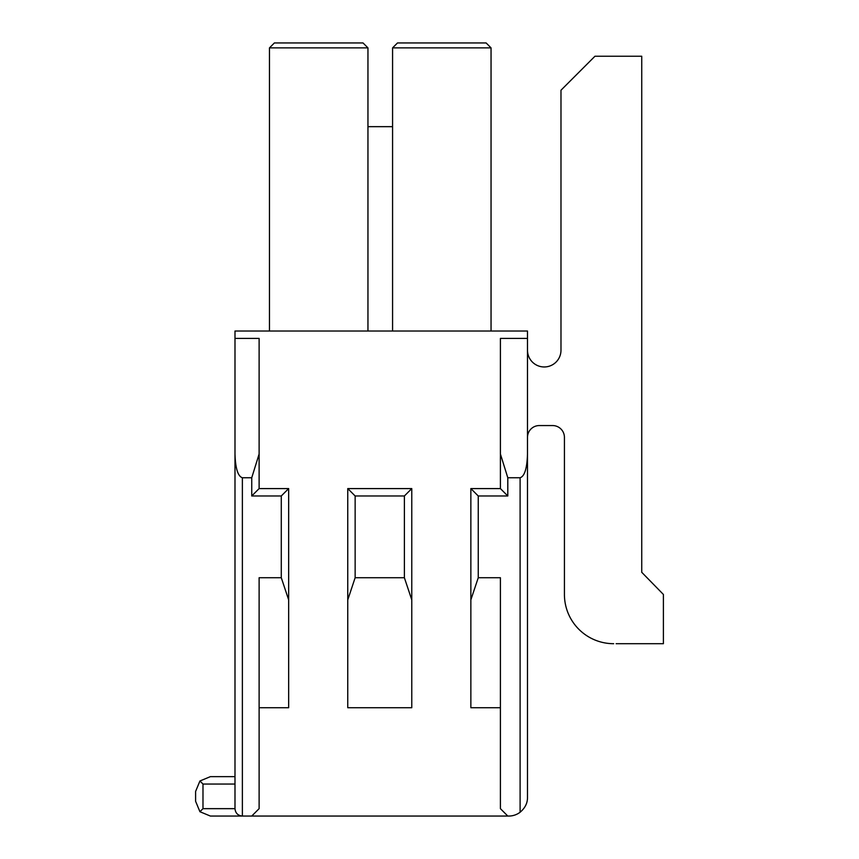 <?xml version="1.0" encoding="UTF-8"?>
<svg xmlns="http://www.w3.org/2000/svg" width="859" height="859" viewBox="0 0 859 859"><rect width="100%" height="100%" fill="white"/><g stroke="black" fill="none" stroke-linecap="round" stroke-linejoin="round"><path stroke-width="1.29" d="M210.369 816.05L242.378 816.05C237.9 815.599 235.441 813.14 234.99 808.663C235.441 813.14 237.9 815.599 242.378 816.05L251.741 816.05L259.117 808.663L259.117 577.72L281.28 577.72L281.28 495.976L251.741 495.976L251.741 477.754L242.378 477.754C237.9 476.316 235.441 468.402 234.99 454.003L234.99 808.663L202.982 808.663L199.932 811.723L210.369 816.05L199.932 811.723L195.605 801.275L195.605 791.429L199.932 780.981L210.369 776.654L234.99 776.654M251.741 477.754L259.117 454.003L259.117 338.403L234.99 338.403L234.99 331.016L527.49 331.016L527.49 454.003C527.05 468.402 524.581 476.316 520.103 477.754L520.103 812.238A18.715 18.715 0 0 1 508.775 816.05L251.741 816.05M269.468 47.879L274.386 42.95L363.024 42.95L367.953 47.879L269.468 47.879L269.468 331.016M367.953 47.879L367.953 331.016M392.574 47.879L397.492 42.95L486.13 42.95L491.047 47.879L392.574 47.879L392.574 331.016M491.047 47.879L491.047 331.016M234.99 338.403L234.99 454.003M564.427 437.381L564.427 594.46L564.427 437.381A11.822 11.822 0 0 0 552.605 425.559A11.822 11.822 0 0 1 564.427 437.381M527.49 437.381A11.822 11.822 0 0 1 539.312 425.559A11.822 11.822 0 0 0 527.49 437.381M520.103 477.754L507.798 477.754L507.798 495.976L478.248 495.976L478.248 577.72L500.41 577.72L500.41 808.663L507.798 816.05M527.49 338.403L500.41 338.403L500.41 454.003L507.798 477.754M259.117 707.719L288.667 707.719L288.667 488.588L259.117 488.588L251.741 495.976M478.248 495.976L470.861 488.588L470.861 707.719L500.41 707.719M411.772 707.719L347.755 707.719L347.755 488.588L411.772 488.588L411.772 707.719M527.49 454.003L527.49 797.335C527.576 803.036 525.117 808.008 520.103 812.238C525.117 808.008 527.576 803.036 527.49 797.335M470.861 488.588L500.41 488.588L500.41 454.003M259.117 454.003L259.117 488.588M355.143 495.976L355.143 577.72L404.385 577.72L404.385 495.976L355.143 495.976L347.755 488.588M281.28 495.976L288.667 488.588M281.28 577.72L288.667 599.883M404.385 577.72L411.772 599.883M411.772 488.588L404.385 495.976M347.755 599.883L355.143 577.72M470.861 599.883L478.248 577.72M507.798 495.976L500.41 488.588M527.49 350.225A16.74 16.74 0 0 0 544.23 366.965A16.74 16.74 0 0 0 560.981 350.225L560.981 90.227L594.954 56.243L641.737 56.243L641.737 572.298L663.395 594.46L663.395 643.702L616.128 643.702M613.67 643.702A49.242 49.242 0 0 1 564.427 594.46M552.605 425.559L539.312 425.559M195.605 801.275L199.932 811.723L202.982 808.663L202.982 784.042L199.932 780.981L195.605 791.429M234.99 784.042L202.982 784.042L199.932 780.981L210.369 776.654M392.574 126.66L367.953 126.66M242.378 477.754L242.378 816.05"/></g></svg>
